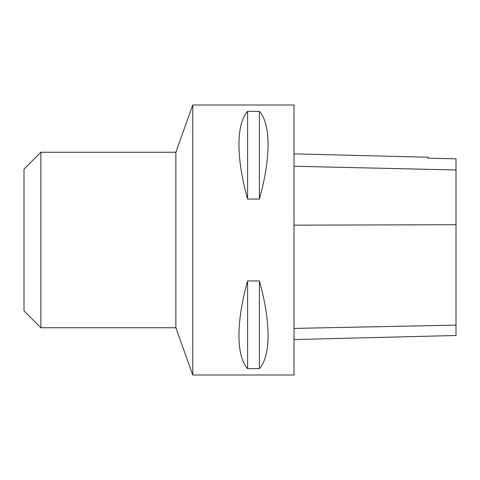 <?xml version="1.0" encoding="UTF-8"?>
<svg xmlns="http://www.w3.org/2000/svg" width="480" height="480" viewBox="0 0 480 480"><rect width="100%" height="100%" fill="white"/><g stroke="black" fill="none" stroke-linecap="round" stroke-linejoin="round"><path stroke-width="0.72" d="M192.75 375L192.75 105L294 105L294 375L192.75 375L175.872 327.75L175.872 152.25L192.75 105M247.596 280.95L259.404 280.95C270.936 322.068 270.936 355.758 259.404 368.64L247.596 368.64C236.064 355.758 236.064 322.068 247.596 280.95L247.596 368.64M247.596 111.36L259.404 111.36C270.936 124.242 270.936 157.932 259.404 199.05L247.596 199.05C236.064 157.932 236.064 124.242 247.596 111.36L247.596 199.05M294 339.564L456 335.49L456 158.814L428.154 158.184L428.154 157.23L294 153.858M259.404 368.64L259.404 280.95M259.404 199.05L259.404 111.36M40.878 152.25L24 169.128L24 310.872L40.878 327.75M175.872 152.25L40.872 152.25L40.872 327.75L175.872 327.75M456 325.128L294 328.404M456 224.718L294 225.168M456 169.98L294 166.248"/></g></svg>
